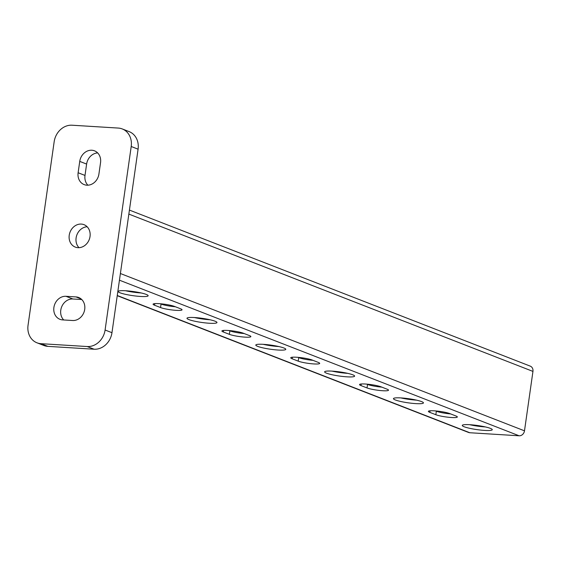 <?xml version="1.0" encoding="UTF-8"?>
<svg xmlns="http://www.w3.org/2000/svg" width="561" height="561" viewBox="0 0 561 561"><rect width="100%" height="100%" fill="white"/><g stroke="black" fill="none" stroke-linecap="round" stroke-linejoin="round"><path stroke-width="0.84" d="M469.676 424.698A15.147 2.069 -171.9 0 0 485.076 426.914A15.147 2.069 -171.9 0 0 485.349 426.935M484.578 430.413A15.147 2.069 8.1 0 1 469.55 428.281A15.147 2.069 8.1 0 1 462.271 425.427A15.147 2.069 8.1 0 1 477.558 425.511A15.147 2.069 8.1 0 1 492.263 429.698A15.147 2.069 8.1 0 1 484.578 430.413M429.831 412.377A11.585 1.585 8.1 0 1 428.38 411.367A11.585 1.585 8.1 0 1 437.061 411.059A11.585 1.585 8.1 0 1 449.859 413.618L455.883 415.96A11.585 1.585 8.1 0 1 457.334 416.97A11.585 1.585 8.1 0 1 448.646 417.279A11.585 1.585 8.1 0 1 435.848 414.719L429.831 412.377L430.056 410.799M435.546 410.911L436.346 411.227A11.585 1.585 -171.9 0 0 450.665 413.927M400.856 397.91A15.147 2.069 -171.9 0 0 416.255 400.126A15.147 2.069 -171.9 0 0 416.528 400.14M415.757 403.618A15.147 2.069 8.1 0 1 400.722 401.487A15.147 2.069 8.1 0 1 393.45 398.64A15.147 2.069 8.1 0 1 408.738 398.724A15.147 2.069 8.1 0 1 423.443 402.91A15.147 2.069 8.1 0 1 415.757 403.618M361.003 385.589A11.585 1.585 8.1 0 1 359.552 384.573A11.585 1.585 8.1 0 1 368.24 384.264A11.585 1.585 8.1 0 1 381.038 386.824L387.055 389.166A11.585 1.585 8.1 0 1 388.514 390.183A11.585 1.585 8.1 0 1 379.825 390.491A11.585 1.585 8.1 0 1 367.027 387.932L361.003 385.589L361.235 384.005M366.726 384.124L367.525 384.432A11.585 1.585 -171.9 0 0 381.838 387.139M332.035 371.116A15.147 2.069 -171.9 0 0 347.427 373.331A15.147 2.069 -171.9 0 0 347.708 373.346M346.936 376.831A15.147 2.069 8.1 0 1 331.902 374.699A15.147 2.069 8.1 0 1 324.623 371.845A15.147 2.069 8.1 0 1 339.91 371.929A15.147 2.069 8.1 0 1 354.615 376.115A15.147 2.069 8.1 0 1 346.936 376.831M292.183 358.795A11.585 1.585 8.1 0 1 290.731 357.778A11.585 1.585 8.1 0 1 299.42 357.476A11.585 1.585 8.1 0 1 312.211 360.029L318.234 362.378A11.585 1.585 8.1 0 1 319.686 363.388A11.585 1.585 8.1 0 1 311.004 363.696A11.585 1.585 8.1 0 1 298.207 361.137L292.183 358.795L292.407 357.21M297.898 357.329L298.704 357.645A11.585 1.585 -171.9 0 0 313.017 360.344M263.207 344.328A15.147 2.069 -171.9 0 0 278.607 346.537A15.147 2.069 -171.9 0 0 278.887 346.558M278.109 350.036A15.147 2.069 8.1 0 1 263.081 347.904A15.147 2.069 8.1 0 1 255.802 345.057A15.147 2.069 8.1 0 1 271.089 345.141A15.147 2.069 8.1 0 1 285.794 349.321A15.147 2.069 8.1 0 1 278.109 350.036M223.362 332A11.585 1.585 8.1 0 1 221.911 330.99A11.585 1.585 8.1 0 1 230.592 330.681A11.585 1.585 8.1 0 1 243.39 333.241L249.414 335.583A11.585 1.585 8.1 0 1 250.865 336.6A11.585 1.585 8.1 0 1 242.177 336.902A11.585 1.585 8.1 0 1 229.386 334.349L223.362 332L223.587 330.422M229.077 330.541L229.877 330.85A11.585 1.585 -171.9 0 0 244.196 333.55M194.387 317.533A15.147 2.069 -171.9 0 0 209.786 319.749A15.147 2.069 -171.9 0 0 210.059 319.763M209.288 323.241A15.147 2.069 8.1 0 1 194.26 321.109A15.147 2.069 8.1 0 1 186.981 318.262A15.147 2.069 8.1 0 1 202.269 318.346A15.147 2.069 8.1 0 1 216.974 322.533A15.147 2.069 8.1 0 1 209.288 323.241M154.534 305.212A11.585 1.585 8.1 0 1 153.083 304.195A11.585 1.585 8.1 0 1 161.771 303.887A11.585 1.585 8.1 0 1 174.569 306.446L180.593 308.788A11.585 1.585 8.1 0 1 182.045 309.805A11.585 1.585 8.1 0 1 173.356 310.114A11.585 1.585 8.1 0 1 160.558 307.554L154.534 305.212L154.766 303.627M160.257 303.746L161.056 304.062A11.585 1.585 -171.9 0 0 175.369 306.762M125.566 290.745A15.147 2.069 -171.9 0 0 140.965 292.954A15.147 2.069 -171.9 0 0 141.239 292.975M140.467 296.453A15.147 2.069 8.1 0 1 125.433 294.322A15.147 2.069 8.1 0 1 118.154 291.468A15.147 2.069 8.1 0 1 133.441 291.559A15.147 2.069 8.1 0 1 148.146 295.738A15.147 2.069 8.1 0 1 140.467 296.453M129.416 210.087L530.264 366.137A5.344 4.572 111.3 0 1 532.95 371.403L524.493 430.827A5.344 4.572 111.3 0 1 519.121 435.785L469.823 432.741A5.344 4.572 111.3 0 1 468.624 432.482L117.235 295.689M77.951 247.674A12.026 10.287 111.3 0 1 75.265 247.085A12.026 10.287 111.3 0 1 70.041 232.142A12.026 10.287 111.3 0 1 83.989 224.666A12.026 10.287 111.3 0 1 89.711 238.081A12.026 10.287 111.3 0 1 77.951 247.674M87.144 226.756A12.026 10.287 -68.7 0 0 76.92 234.821A12.026 10.287 -68.7 0 0 78.996 247.681M62.622 319.896A12.026 10.287 111.3 0 1 59.936 319.307A12.026 10.287 111.3 0 1 54.214 305.892A12.026 10.287 111.3 0 1 65.974 296.299L75.994 296.923A12.026 10.287 111.3 0 1 78.673 297.505A12.026 10.287 111.3 0 1 84.395 310.927A12.026 10.287 111.3 0 1 72.635 320.513L62.622 319.896M81.766 299.532L72.86 298.985A12.026 10.287 -68.7 0 0 61.801 306.537A12.026 10.287 -68.7 0 0 63.73 319.966M97.649 152.915A12.026 10.287 -68.7 0 0 86.618 164.071L85.006 175.432A12.026 10.287 -68.7 0 0 87.888 185.2M78.119 172.753L79.739 161.393A12.026 10.287 111.3 0 1 94.5 150.825A12.026 10.287 111.3 0 1 100.538 162.676L98.918 174.036A12.026 10.287 111.3 0 1 84.157 184.604A12.026 10.287 111.3 0 1 78.119 172.753L85.006 175.432M54.165 141.744A17.819 15.245 111.3 0 1 72.06 125.215L118.287 128.069A17.819 15.245 111.3 0 1 122.263 128.939A17.819 15.245 111.3 0 1 131.204 146.498L105.089 330.015A17.819 15.245 111.3 0 1 87.193 346.537L40.967 343.683A17.819 15.245 111.3 0 1 36.991 342.813A17.819 15.245 111.3 0 1 28.05 325.254L54.165 141.744M36.991 342.813L43.877 345.492A17.819 15.245 -68.7 0 0 47.853 346.361L94.073 349.215A17.819 15.245 -68.7 0 0 111.969 332.694L138.09 149.177A17.819 15.245 -68.7 0 0 129.142 131.618L122.263 128.939M435.848 414.719L436.346 411.227M367.027 387.932L367.525 384.432M298.207 361.137L298.704 357.645M229.386 334.349L229.877 330.85M160.558 307.554L161.056 304.062M532.95 371.403L128.848 214.092M117.263 295.493L469.823 432.741M120.391 273.516L524.493 430.827M519.121 435.785L119.444 280.191M65.974 296.299L72.86 298.985M75.994 296.923L81.05 298.894M79.739 161.393L86.618 164.071M40.967 343.683L47.853 346.361M87.193 346.537L94.073 349.215M105.089 330.015L111.969 332.694M131.204 146.498L138.09 149.177"/></g></svg>

